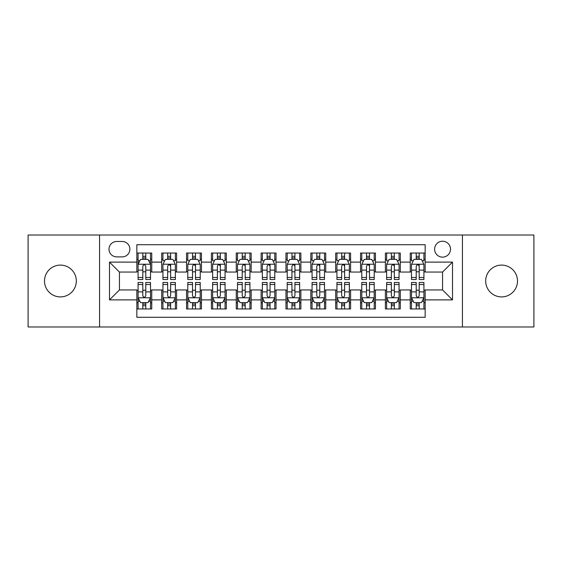 <?xml version="1.0" encoding="UTF-8"?>
<svg xmlns="http://www.w3.org/2000/svg" width="562" height="562" viewBox="0 0 562 562"><rect width="100%" height="100%" fill="white"/><g stroke="black" fill="none" stroke-linecap="round" stroke-linejoin="round"><path stroke-width="0.84" d="M501.585 265.095A15.905 15.905 0 0 0 485.68 281A15.905 15.905 0 0 0 501.585 296.905A15.905 15.905 0 0 0 517.497 281A15.905 15.905 0 0 0 501.585 265.095M60.415 265.095A15.905 15.905 0 0 0 44.503 281A15.905 15.905 0 0 0 60.415 296.905A15.905 15.905 0 0 0 76.32 281A15.905 15.905 0 0 0 60.415 265.095M442.561 241.231A7.952 7.952 0 0 0 434.602 249.184A7.952 7.952 0 0 0 442.561 257.136A7.952 7.952 0 0 0 450.513 249.184A7.952 7.952 0 0 0 442.561 241.231M462.442 326.979L533.9 326.979L533.9 235.021L462.442 235.021L462.442 326.979L99.558 326.979L99.558 235.021L28.1 235.021L28.1 326.979L99.558 326.979M425.16 253.041L410.246 253.041L410.246 262.11L400.306 262.11L400.306 272.05L410.246 272.05L410.246 262.11M400.306 262.11L400.306 253.041L385.392 253.041L385.392 262.11L375.451 262.11L375.451 272.05L385.392 272.05L385.392 262.11M375.451 262.11L375.451 253.041L360.537 253.041L360.537 262.11L350.597 262.11L350.597 272.05L360.537 272.05L360.537 262.11M350.597 262.11L350.597 253.041L335.683 253.041L335.683 262.11L325.742 262.11L325.742 272.05L335.683 272.05L335.683 262.11M325.742 262.11L325.742 253.041L310.828 253.041L310.828 262.11L300.881 262.11L300.881 272.05L310.828 272.05L310.828 262.11M300.881 262.11L300.881 253.041L285.974 253.041L285.974 262.11L276.026 262.11L276.026 272.05L285.974 272.05L285.974 262.11M276.026 262.11L276.026 253.041L261.119 253.041L261.119 262.11L251.172 262.11L251.172 272.05L261.119 272.05L261.119 262.11M251.172 262.11L251.172 253.041L236.258 253.041L236.258 262.11L226.317 262.11L226.317 272.05L236.258 272.05L236.258 262.11M226.317 262.11L226.317 253.041L211.403 253.041L211.403 262.11L201.463 262.11L201.463 272.05L211.403 272.05L211.403 262.11M201.463 262.11L201.463 253.041L186.549 253.041L186.549 262.11L176.609 262.11L176.609 272.05L186.549 272.05L186.549 262.11M176.609 262.11L176.609 253.041L161.694 253.041L161.694 272.05L151.754 272.05L151.754 253.041L136.84 253.041M136.84 308.959L151.754 308.959L151.754 289.95L161.694 289.95L161.694 308.959L176.609 308.959L176.609 289.95L186.549 289.95L186.549 299.89L176.609 299.89M186.549 299.89L186.549 308.959L201.463 308.959L201.463 289.95L211.403 289.95L211.403 299.89L201.463 299.89M211.403 299.89L211.403 308.959L226.317 308.959L226.317 289.95L236.258 289.95L236.258 299.89L226.317 299.89M236.258 299.89L236.258 308.959L251.172 308.959L251.172 289.95L261.119 289.95L261.119 299.89L251.172 299.89M261.119 299.89L261.119 308.959L276.026 308.959L276.026 289.95L285.974 289.95L285.974 299.89L276.026 299.89M285.974 299.89L285.974 308.959L300.881 308.959L300.881 289.95L310.828 289.95L310.828 299.89L300.881 299.89M310.828 299.89L310.828 308.959L325.742 308.959L325.742 289.95L335.683 289.95L335.683 299.89L325.742 299.89M335.683 299.89L335.683 308.959L350.597 308.959L350.597 289.95L360.537 289.95L360.537 299.89L350.597 299.89M360.537 299.89L360.537 308.959L375.451 308.959L375.451 289.95L385.392 289.95L385.392 299.89L375.451 299.89M385.392 299.89L385.392 308.959L400.306 308.959L400.306 289.95L410.246 289.95L410.246 299.89L400.306 299.89M116.706 256.89L122.179 256.89A7.706 7.706 0 0 0 129.878 249.184A7.706 7.706 0 0 0 122.179 241.477L116.706 241.477A7.706 7.706 0 0 0 109 249.184A7.706 7.706 0 0 0 116.706 256.89M462.442 235.021L99.558 235.021M425.16 262.11L425.16 244.709L136.84 244.709L136.84 272.05L119.439 272.05L119.439 289.95L136.84 289.95L136.84 317.291L425.16 317.291L425.16 289.95L442.561 289.95L442.561 272.05L425.16 272.05L425.16 262.11L452.501 262.11L452.501 299.89L425.16 299.89M136.84 299.89L109.499 299.89L109.499 262.11L136.84 262.11M410.246 299.89L410.246 308.959L425.16 308.959M136.84 259.251L138.083 259.251M142.804 259.251L145.79 259.251M150.511 259.251L151.754 259.251M136.84 271.804L138.083 271.804M142.804 271.804L145.79 271.804M150.511 271.804L151.754 271.804M136.84 290.196L138.083 290.196M142.804 290.196L145.79 290.196M150.511 290.196L151.754 290.196M136.84 302.749L138.083 302.749M142.804 302.749L145.79 302.749M150.511 302.749L151.754 302.749M161.694 271.804L162.938 271.804M167.659 271.804L170.644 271.804M175.365 271.804L176.609 271.804M161.694 259.251L162.938 259.251M167.659 259.251L170.644 259.251M175.365 259.251L176.609 259.251M161.694 290.196L162.938 290.196M167.659 290.196L170.644 290.196M175.365 290.196L176.609 290.196M161.694 302.749L162.938 302.749M167.659 302.749L170.644 302.749M175.365 302.749L176.609 302.749M186.549 290.196L187.792 290.196M192.513 290.196L195.499 290.196M200.22 290.196L201.463 290.196M186.549 302.749L187.792 302.749M192.513 302.749L195.499 302.749M200.22 302.749L201.463 302.749M186.549 259.251L187.792 259.251M192.513 259.251L195.499 259.251M200.22 259.251L201.463 259.251M186.549 271.804L187.792 271.804M192.513 271.804L195.499 271.804M200.22 271.804L201.463 271.804M211.403 290.196L212.647 290.196M217.375 290.196L220.353 290.196M225.074 290.196L226.317 290.196M211.403 302.749L212.647 302.749M217.375 302.749L220.353 302.749M225.074 302.749L226.317 302.749M211.403 259.251L212.647 259.251M217.375 259.251L220.353 259.251M225.074 259.251L226.317 259.251M211.403 271.804L212.647 271.804M217.375 271.804L220.353 271.804M225.074 271.804L226.317 271.804M236.258 290.196L237.501 290.196M242.229 290.196L245.208 290.196M249.928 290.196L251.172 290.196M236.258 302.749L237.501 302.749M242.229 302.749L245.208 302.749M249.928 302.749L251.172 302.749M236.258 259.251L237.501 259.251M242.229 259.251L245.208 259.251M249.928 259.251L251.172 259.251M236.258 271.804L237.501 271.804M242.229 271.804L245.208 271.804M249.928 271.804L251.172 271.804M261.119 290.196L262.356 290.196M267.083 290.196L270.062 290.196M274.783 290.196L276.026 290.196M261.119 302.749L262.356 302.749M267.083 302.749L270.062 302.749M274.783 302.749L276.026 302.749M261.119 259.251L262.356 259.251M267.083 259.251L270.062 259.251M274.783 259.251L276.026 259.251M261.119 271.804L262.356 271.804M267.083 271.804L270.062 271.804M274.783 271.804L276.026 271.804M285.974 290.196L287.217 290.196M291.938 290.196L294.917 290.196M299.644 290.196L300.881 290.196M285.974 302.749L287.217 302.749M291.938 302.749L294.917 302.749M299.644 302.749L300.881 302.749M285.974 259.251L287.217 259.251M291.938 259.251L294.917 259.251M299.644 259.251L300.881 259.251M285.974 271.804L287.217 271.804M291.938 271.804L294.917 271.804M299.644 271.804L300.881 271.804M310.828 290.196L312.072 290.196M316.792 290.196L319.771 290.196M324.499 290.196L325.742 290.196M310.828 302.749L312.072 302.749M316.792 302.749L319.771 302.749M324.499 302.749L325.742 302.749M310.828 259.251L312.072 259.251M316.792 259.251L319.771 259.251M324.499 259.251L325.742 259.251M310.828 271.804L312.072 271.804M316.792 271.804L319.771 271.804M324.499 271.804L325.742 271.804M335.683 290.196L336.926 290.196M341.647 290.196L344.625 290.196M349.353 290.196L350.597 290.196M335.683 302.749L336.926 302.749M341.647 302.749L344.625 302.749M349.353 302.749L350.597 302.749M335.683 259.251L336.926 259.251M341.647 259.251L344.625 259.251M349.353 259.251L350.597 259.251M335.683 271.804L336.926 271.804M341.647 271.804L344.625 271.804M349.353 271.804L350.597 271.804M360.537 290.196L361.78 290.196M366.501 290.196L369.487 290.196M374.208 290.196L375.451 290.196M360.537 302.749L361.78 302.749M366.501 302.749L369.487 302.749M374.208 302.749L375.451 302.749M360.537 259.251L361.78 259.251M366.501 259.251L369.487 259.251M374.208 259.251L375.451 259.251M360.537 271.804L361.78 271.804M366.501 271.804L369.487 271.804M374.208 271.804L375.451 271.804M385.392 290.196L386.635 290.196M391.356 290.196L394.341 290.196M399.062 290.196L400.306 290.196M385.392 302.749L386.635 302.749M391.356 302.749L394.341 302.749M399.062 302.749L400.306 302.749M385.392 259.251L386.635 259.251M391.356 259.251L394.341 259.251M399.062 259.251L400.306 259.251M385.392 271.804L386.635 271.804M391.356 271.804L394.341 271.804M399.062 271.804L400.306 271.804M410.246 290.196L411.489 290.196M416.21 290.196L419.196 290.196M423.917 290.196L425.16 290.196M410.246 302.749L411.489 302.749M416.21 302.749L419.196 302.749M423.917 302.749L425.16 302.749M410.246 259.251L411.489 259.251M416.21 259.251L419.196 259.251M423.917 259.251L425.16 259.251M410.246 271.804L411.489 271.804M416.21 271.804L419.196 271.804M423.917 271.804L425.16 271.804M119.439 272.05L109.499 262.11M119.439 289.95L109.499 299.89M452.501 262.11L442.561 272.05M452.501 299.89L442.561 289.95M145.79 256.272L142.804 256.272M150.511 277.48L145.79 277.48L145.79 279.511L150.511 279.511L150.511 264.344L148.024 259.377L140.57 259.377L138.083 264.344L138.083 279.511L142.804 279.511L142.804 277.48L138.083 277.48M138.083 264.344L138.083 253.041M150.511 264.344L150.511 253.041M142.804 259.377L142.804 253.041M145.79 253.041L145.79 259.377M145.79 277.48L145.79 266.212C144.792 264.295 143.802 264.295 142.804 266.212L142.804 277.48M142.804 305.728L145.79 305.728M138.083 284.52L142.804 284.52L142.804 282.489L138.083 282.489L138.083 297.656L140.57 302.623L148.024 302.623L150.511 297.656L150.511 282.489L145.79 282.489L145.79 284.52L150.511 284.52M150.511 297.656L150.511 308.959M138.083 297.656L138.083 308.959M145.79 302.623L145.79 308.959M142.804 308.959L142.804 302.623M142.804 284.52L142.804 295.788C143.802 297.705 144.792 297.705 145.79 295.788L145.79 284.52M170.644 253.041L170.644 259.377L170.644 256.272L167.659 256.272M175.365 276.279L175.365 277.48L170.644 277.48L170.644 279.511L175.365 279.511L175.365 264.344L172.878 259.377L165.425 259.377L162.938 264.344L162.938 279.511L167.659 279.511L167.659 270.111L167.659 277.48L162.938 277.48M164.743 260.747L162.938 260.747L162.938 253.041M162.938 260.796L162.938 256.272M175.365 260.796L175.365 256.272M173.567 260.747L175.365 260.747L175.365 253.041M167.659 259.377L167.659 253.041M170.644 277.48L170.644 264.224M175.365 270.111L170.644 270.111L170.644 266.212C169.654 264.295 168.656 264.295 167.659 266.212L167.659 270.111L162.938 270.111M195.499 253.041L195.499 259.377L195.499 256.272L192.513 256.272M200.22 276.279L200.22 277.48L195.499 277.48L195.499 279.511L200.22 279.511L200.22 264.344L197.733 259.377L190.279 259.377L187.792 264.344L187.792 279.511L192.513 279.511L192.513 270.111L192.513 277.48L187.792 277.48M189.598 260.747L187.792 260.747L187.792 253.041M187.792 260.796L187.792 256.272M200.22 260.796L200.22 256.272M198.421 260.747L200.22 260.747L200.22 253.041M192.513 259.377L192.513 253.041M195.499 277.48L195.499 264.224M200.22 270.111L195.499 270.111L195.499 266.212C194.508 264.295 193.511 264.295 192.513 266.212L192.513 270.111L187.792 270.111M220.353 253.041L220.353 259.377L220.353 256.272L217.375 256.272M225.074 276.279L225.074 277.48L220.353 277.48L220.353 279.511L225.074 279.511L225.074 264.344L222.594 259.377L215.134 259.377L212.647 264.344L212.647 279.511L217.375 279.511L217.375 270.111L217.375 277.48L212.647 277.48M214.452 260.747L212.647 260.747L212.647 253.041M212.647 260.796L212.647 256.272M225.074 260.796L225.074 256.272M223.276 260.747L225.074 260.747L225.074 253.041M217.375 259.377L217.375 253.041M220.353 277.48L220.353 264.224M225.074 270.111L220.353 270.111L220.353 266.212C219.363 264.295 218.365 264.295 217.375 266.212L217.375 270.111L212.647 270.111M245.208 253.041L245.208 259.377L245.208 256.272L242.229 256.272M249.928 276.279L249.928 277.48L245.208 277.48L245.208 279.511L249.928 279.511L249.928 264.344L247.449 259.377L239.988 259.377L237.501 264.344L237.501 279.511L242.229 279.511L242.229 270.111L242.229 277.48L237.501 277.48M239.307 260.747L237.501 260.747L237.501 253.041M237.501 260.796L237.501 256.272M249.928 260.796L249.928 256.272M248.13 260.747L249.928 260.747L249.928 253.041M242.229 259.377L242.229 253.041M245.208 277.48L245.208 264.224M249.928 270.111L245.208 270.111L245.208 266.212C244.217 264.295 243.22 264.295 242.229 266.212L242.229 270.111L237.501 270.111M167.659 305.728L170.644 305.728M162.938 284.52L167.659 284.52L167.659 282.489L162.938 282.489L162.938 297.656L165.425 302.623L172.878 302.623L175.365 297.656L175.365 282.489L170.644 282.489L170.644 284.52L175.365 284.52M175.365 297.656L175.365 308.959M162.938 297.656L162.938 308.959M170.644 302.623L170.644 308.959M167.659 308.959L167.659 302.623M167.659 284.52L167.659 295.788C168.656 297.705 169.647 297.705 170.644 295.788L170.644 284.52M192.513 305.728L195.499 305.728M187.792 284.52L192.513 284.52L192.513 282.489L187.792 282.489L187.792 297.656L190.279 302.623L197.733 302.623L200.22 297.656L200.22 282.489L195.499 282.489L195.499 284.52L200.22 284.52M200.22 297.656L200.22 308.959M187.792 297.656L187.792 308.959M195.499 302.623L195.499 308.959M192.513 308.959L192.513 302.623M192.513 284.52L192.513 295.788C193.511 297.705 194.501 297.705 195.499 295.788L195.499 284.52M217.375 305.728L220.353 305.728M212.647 284.52L217.375 284.52L217.375 282.489L212.647 282.489L212.647 297.656L215.134 302.623L222.594 302.623L225.074 297.656L225.074 282.489L220.353 282.489L220.353 284.52L225.074 284.52M225.074 297.656L225.074 308.959M212.647 297.656L212.647 308.959M220.353 302.623L220.353 308.959M217.375 308.959L217.375 302.623M217.375 284.52L217.375 295.788C218.365 297.705 219.356 297.705 220.353 295.788L220.353 284.52M242.229 305.728L245.208 305.728M237.501 284.52L242.229 284.52L242.229 282.489L237.501 282.489L237.501 297.656L239.988 302.623L247.449 302.623L249.928 297.656L249.928 282.489L245.208 282.489L245.208 284.52L249.928 284.52M249.928 297.656L249.928 308.959M237.501 297.656L237.501 308.959M245.208 302.623L245.208 308.959M242.229 308.959L242.229 302.623M242.229 284.52L242.229 295.788C243.22 297.705 244.21 297.705 245.208 295.788L245.208 284.52M270.062 253.041L270.062 259.377L270.062 256.272L267.083 256.272M274.783 276.279L274.783 277.48L270.062 277.48L270.062 279.511L274.783 279.511L274.783 264.344L272.303 259.377L264.843 259.377L262.356 264.344L262.356 279.511L267.083 279.511L267.083 270.111L267.083 277.48L262.356 277.48M264.161 260.747L262.356 260.747L262.356 253.041M262.356 260.796L262.356 256.272M274.783 260.796L274.783 256.272M272.984 260.747L274.783 260.747L274.783 253.041M267.083 259.377L267.083 253.041M270.062 277.48L270.062 264.224M274.783 270.111L270.062 270.111L270.062 266.212C269.072 264.295 268.074 264.295 267.083 266.212L267.083 270.111L262.356 270.111M267.083 305.728L270.062 305.728M262.356 284.52L267.083 284.52L267.083 282.489L262.356 282.489L262.356 297.656L264.843 302.623L272.303 302.623L274.783 297.656L274.783 282.489L270.062 282.489L270.062 284.52L274.783 284.52M274.783 297.656L274.783 308.959M262.356 297.656L262.356 308.959M270.062 302.623L270.062 308.959M267.083 308.959L267.083 302.623M267.083 284.52L267.083 295.788C268.074 297.705 269.072 297.705 270.062 295.788L270.062 284.52M294.917 253.041L294.917 259.377L294.917 256.272L291.938 256.272M299.644 276.279L299.644 277.48L294.917 277.48L294.917 279.511L299.644 279.511L299.644 264.344L297.158 259.377L289.697 259.377L287.217 264.344L287.217 279.511L291.938 279.511L291.938 270.111L291.938 277.48L287.217 277.48M289.016 260.747L287.217 260.747L287.217 253.041M287.217 260.796L287.217 256.272M299.644 260.796L299.644 256.272M297.839 260.747L299.644 260.747L299.644 253.041M291.938 259.377L291.938 253.041M294.917 277.48L294.917 264.224M299.644 270.111L294.917 270.111L294.917 266.212C293.926 264.295 292.928 264.295 291.938 266.212L291.938 270.111L287.217 270.111M291.938 305.728L294.917 305.728M287.217 284.52L291.938 284.52L291.938 282.489L287.217 282.489L287.217 297.656L289.697 302.623L297.158 302.623L299.644 297.656L299.644 282.489L294.917 282.489L294.917 284.52L299.644 284.52M299.644 297.656L299.644 308.959M287.217 297.656L287.217 308.959M294.917 302.623L294.917 308.959M291.938 308.959L291.938 302.623M291.938 284.52L291.938 295.788C292.928 297.705 293.926 297.705 294.917 295.788L294.917 284.52M319.771 253.041L319.771 259.377L319.771 256.272L316.792 256.272M324.499 276.279L324.499 277.48L319.771 277.48L319.771 279.511L324.499 279.511L324.499 264.344L322.012 259.377L314.551 259.377L312.072 264.344L312.072 279.511L316.792 279.511L316.792 270.111L316.792 277.48L312.072 277.48M313.87 260.747L312.072 260.747L312.072 253.041M312.072 260.796L312.072 256.272M324.499 260.796L324.499 256.272M322.693 260.747L324.499 260.747L324.499 253.041M316.792 259.377L316.792 253.041M319.771 277.48L319.771 264.224M324.499 270.111L319.771 270.111L319.771 266.212C318.78 264.295 317.79 264.295 316.792 266.212L316.792 270.111L312.072 270.111M316.792 305.728L319.771 305.728M312.072 284.52L316.792 284.52L316.792 282.489L312.072 282.489L312.072 297.656L314.551 302.623L322.012 302.623L324.499 297.656L324.499 282.489L319.771 282.489L319.771 284.52L324.499 284.52M324.499 297.656L324.499 308.959M312.072 297.656L312.072 308.959M319.771 302.623L319.771 308.959M316.792 308.959L316.792 302.623M316.792 284.52L316.792 295.788C317.783 297.705 318.78 297.705 319.771 295.788L319.771 284.52M344.625 253.041L344.625 259.377L344.625 256.272L341.647 256.272M349.353 276.279L349.353 277.48L344.625 277.48L344.625 279.511L349.353 279.511L349.353 264.344L346.866 259.377L339.406 259.377L336.926 264.344L336.926 279.511L341.647 279.511L341.647 270.111L341.647 277.48L336.926 277.48M338.724 260.747L336.926 260.747L336.926 253.041M336.926 260.796L336.926 256.272M349.353 260.796L349.353 256.272M347.548 260.747L349.353 260.747L349.353 253.041M341.647 259.377L341.647 253.041M344.625 277.48L344.625 264.224M349.353 270.111L344.625 270.111L344.625 266.212C343.635 264.295 342.644 264.295 341.647 266.212L341.647 270.111L336.926 270.111M341.647 305.728L344.625 305.728M336.926 284.52L341.647 284.52L341.647 282.489L336.926 282.489L336.926 297.656L339.406 302.623L346.866 302.623L349.353 297.656L349.353 282.489L344.625 282.489L344.625 284.52L349.353 284.52M349.353 297.656L349.353 308.959M336.926 297.656L336.926 308.959M344.625 302.623L344.625 308.959M341.647 308.959L341.647 302.623M341.647 284.52L341.647 295.788C342.637 297.705 343.635 297.705 344.625 295.788L344.625 284.52M369.487 253.041L369.487 259.377L369.487 256.272L366.501 256.272M374.208 276.279L374.208 277.48L369.487 277.48L369.487 279.511L374.208 279.511L374.208 264.344L371.721 259.377L364.267 259.377L361.78 264.344L361.78 279.511L366.501 279.511L366.501 270.111L366.501 277.48L361.78 277.48M363.579 260.747L361.78 260.747L361.78 253.041M361.78 260.796L361.78 256.272M374.208 260.796L374.208 256.272M372.402 260.747L374.208 260.747L374.208 253.041M366.501 259.377L366.501 253.041M369.487 277.48L369.487 264.224M374.208 270.111L369.487 270.111L369.487 266.212C368.489 264.295 367.499 264.295 366.501 266.212L366.501 270.111L361.78 270.111M366.501 305.728L369.487 305.728M361.78 284.52L366.501 284.52L366.501 282.489L361.78 282.489L361.78 297.656L364.267 302.623L371.721 302.623L374.208 297.656L374.208 282.489L369.487 282.489L369.487 284.52L374.208 284.52M374.208 297.656L374.208 308.959M361.78 297.656L361.78 308.959M369.487 302.623L369.487 308.959M366.501 308.959L366.501 302.623M366.501 284.52L366.501 295.788C367.492 297.705 368.489 297.705 369.487 295.788L369.487 284.52M394.341 253.041L394.341 259.377L394.341 256.272L391.356 256.272M399.062 276.279L399.062 277.48L394.341 277.48L394.341 279.511L399.062 279.511L399.062 264.344L396.575 259.377L389.122 259.377L386.635 264.344L386.635 279.511L391.356 279.511L391.356 270.111L391.356 277.48L386.635 277.48M388.433 260.747L386.635 260.747L386.635 253.041M386.635 260.796L386.635 256.272M399.062 260.796L399.062 256.272M397.257 260.747L399.062 260.747L399.062 253.041M391.356 259.377L391.356 253.041M394.341 277.48L394.341 264.224M399.062 270.111L394.341 270.111L394.341 266.212C393.344 264.295 392.353 264.295 391.356 266.212L391.356 270.111L386.635 270.111M391.356 305.728L394.341 305.728M386.635 284.52L391.356 284.52L391.356 282.489L386.635 282.489L386.635 297.656L389.122 302.623L396.575 302.623L399.062 297.656L399.062 282.489L394.341 282.489L394.341 284.52L399.062 284.52M399.062 297.656L399.062 308.959M386.635 297.656L386.635 308.959M394.341 302.623L394.341 308.959M391.356 308.959L391.356 302.623M391.356 284.52L391.356 295.788C392.346 297.705 393.344 297.705 394.341 295.788L394.341 284.52M419.196 253.041L419.196 259.377L419.196 256.272L416.21 256.272M423.917 276.279L423.917 277.48L419.196 277.48L419.196 279.511L423.917 279.511L423.917 264.344L421.43 259.377L413.976 259.377L411.489 264.344L411.489 279.511L416.21 279.511L416.21 270.111L416.21 277.48L411.489 277.48M413.288 260.747L411.489 260.747L411.489 253.041M411.489 260.796L411.489 256.272M423.917 260.796L423.917 256.272M422.118 260.747L423.917 260.747L423.917 253.041M416.21 259.377L416.21 253.041M419.196 277.48L419.196 264.224M423.917 270.111L419.196 270.111L419.196 266.212C418.198 264.295 417.208 264.295 416.21 266.212L416.21 270.111L411.489 270.111M416.21 305.728L419.196 305.728M411.489 284.52L416.21 284.52L416.21 282.489L411.489 282.489L411.489 297.656L413.976 302.623L421.43 302.623L423.917 297.656L423.917 282.489L419.196 282.489L419.196 284.52L423.917 284.52M423.917 297.656L423.917 308.959M411.489 297.656L411.489 308.959M419.196 302.623L419.196 308.959M416.21 308.959L416.21 302.623M416.21 284.52L416.21 295.788C417.208 297.705 418.198 297.705 419.196 295.788L419.196 284.52M161.694 299.89L151.754 299.89M161.694 262.11L151.754 262.11M150.447 264.224L138.147 264.224M138.083 260.747L139.882 260.747M148.712 260.747L150.511 260.747M142.804 270.111L138.083 270.111M150.511 270.111L145.79 270.111M145.79 257.853L142.804 257.853M138.147 297.776L150.447 297.776M150.511 301.253L148.712 301.253M139.882 301.253L138.083 301.253M145.79 291.889L150.511 291.889M138.083 291.889L142.804 291.889M142.804 304.147L145.79 304.147M175.302 264.224L163.001 264.224M170.644 257.853L167.659 257.853M200.156 264.224L187.856 264.224M195.499 257.853L192.513 257.853M225.011 264.224L212.71 264.224M220.353 257.853L217.375 257.853M249.872 264.224L237.564 264.224M245.208 257.853L242.229 257.853M163.001 297.776L175.302 297.776M175.365 301.253L173.567 301.253M164.743 301.253L162.938 301.253M170.644 291.889L175.365 291.889M162.938 291.889L167.659 291.889M167.659 304.147L170.644 304.147M187.856 297.776L200.156 297.776M200.22 301.253L198.421 301.253M189.598 301.253L187.792 301.253M195.499 291.889L200.22 291.889M187.792 291.889L192.513 291.889M192.513 304.147L195.499 304.147M212.71 297.776L225.011 297.776M225.074 301.253L223.276 301.253M214.452 301.253L212.647 301.253M220.353 291.889L225.074 291.889M212.647 291.889L217.375 291.889M217.375 304.147L220.353 304.147M237.564 297.776L249.872 297.776M249.928 301.253L248.13 301.253M239.307 301.253L237.501 301.253M245.208 291.889L249.928 291.889M237.501 291.889L242.229 291.889M242.229 304.147L245.208 304.147M274.727 264.224L262.419 264.224M270.062 257.853L267.083 257.853M262.419 297.776L274.727 297.776M274.783 301.253L272.984 301.253M264.161 301.253L262.356 301.253M270.062 291.889L274.783 291.889M262.356 291.889L267.083 291.889M267.083 304.147L270.062 304.147M299.581 264.224L287.273 264.224M294.917 257.853L291.938 257.853M287.273 297.776L299.581 297.776M299.644 301.253L297.839 301.253M289.016 301.253L287.217 301.253M294.917 291.889L299.644 291.889M287.217 291.889L291.938 291.889M291.938 304.147L294.917 304.147M324.436 264.224L312.128 264.224M319.771 257.853L316.792 257.853M312.128 297.776L324.436 297.776M324.499 301.253L322.693 301.253M313.87 301.253L312.072 301.253M319.771 291.889L324.499 291.889M312.072 291.889L316.792 291.889M316.792 304.147L319.771 304.147M349.29 264.224L336.989 264.224M344.625 257.853L341.647 257.853M336.989 297.776L349.29 297.776M349.353 301.253L347.548 301.253M338.724 301.253L336.926 301.253M344.625 291.889L349.353 291.889M336.926 291.889L341.647 291.889M341.647 304.147L344.625 304.147M374.144 264.224L361.844 264.224M369.487 257.853L366.501 257.853M361.844 297.776L374.144 297.776M374.208 301.253L372.402 301.253M363.579 301.253L361.78 301.253M369.487 291.889L374.208 291.889M361.78 291.889L366.501 291.889M366.501 304.147L369.487 304.147M398.999 264.224L386.698 264.224M394.341 257.853L391.356 257.853M386.698 297.776L398.999 297.776M399.062 301.253L397.257 301.253M388.433 301.253L386.635 301.253M394.341 291.889L399.062 291.889M386.635 291.889L391.356 291.889M391.356 304.147L394.341 304.147M423.853 264.224L411.553 264.224M419.196 257.853L416.21 257.853M411.553 297.776L423.853 297.776M423.917 301.253L422.118 301.253M413.288 301.253L411.489 301.253M419.196 291.889L423.917 291.889M411.489 291.889L416.21 291.889M416.21 304.147L419.196 304.147"/></g></svg>
